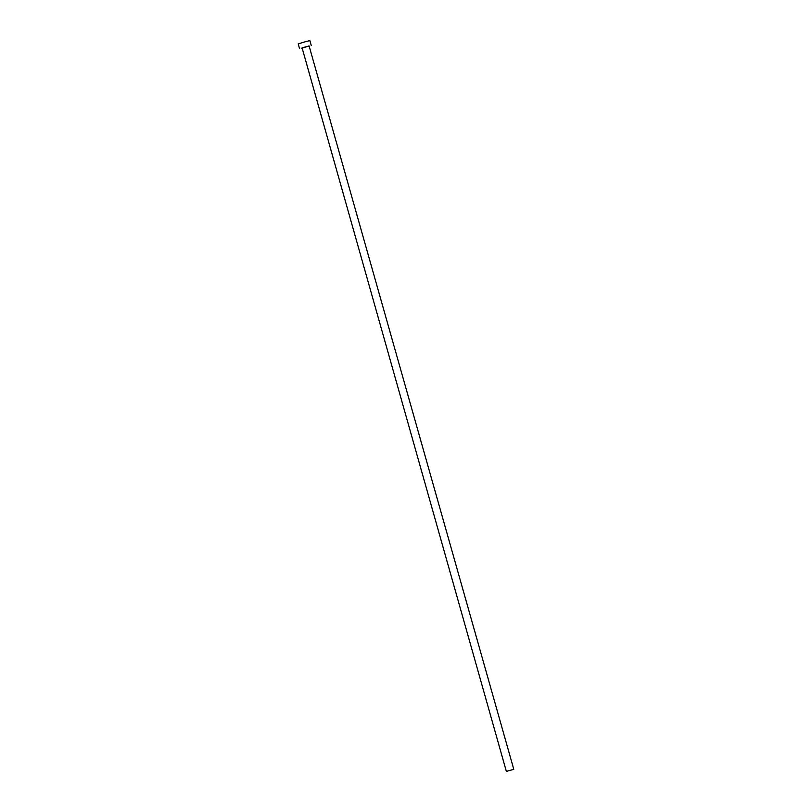 <?xml version="1.0" encoding="UTF-8"?>
<svg xmlns="http://www.w3.org/2000/svg" width="812" height="812" viewBox="0 0 812 812"><rect width="100%" height="100%" fill="white"/><g stroke="black" fill="none" stroke-linecap="round" stroke-linejoin="round"><path stroke-width="1.22" d="M513.367 769.461L506.353 771.4L513.367 769.461M513.783 769.299L309.098 45.929L302.084 47.867L506.353 771.4M309.128 46.04L301.699 48.141M311.209 45.33L309.869 40.6L305.403 41.716L298.217 43.899L299.557 48.629"/></g></svg>
